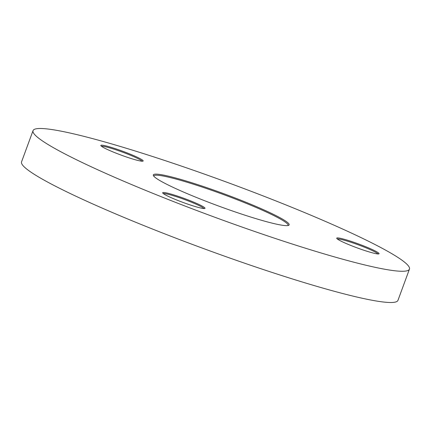 <?xml version="1.0" encoding="UTF-8"?>
<svg xmlns="http://www.w3.org/2000/svg" width="431" height="431" viewBox="0 0 431 431"><rect width="100%" height="100%" fill="white"/><g stroke="black" fill="none" stroke-linecap="round" stroke-linejoin="round"><path stroke-width="0.65" d="M239.237 199.575A72.36 6.68 -159.8 0 1 288.651 225.343A72.36 6.68 -159.8 0 1 203.254 200.189A72.36 6.68 -159.8 0 1 153.414 175.584A72.36 6.68 -159.8 0 1 239.237 199.575M287.983 225.537A71.524 6.605 20.2 0 0 288.086 225.359A71.524 6.605 20.2 0 0 238.742 200.361A71.524 6.605 20.2 0 0 153.835 175.967A71.524 6.605 20.2 0 0 153.792 176.166M189.457 200.426A22.563 2.085 -159.8 0 1 204.86 208.459A22.563 2.085 -159.8 0 1 178.24 200.614A22.563 2.085 -159.8 0 1 162.697 192.948A22.563 2.085 -159.8 0 1 189.457 200.426M203.895 208.545A21.722 2.004 20.2 0 0 188.961 201.207A21.722 2.004 20.2 0 0 163.381 193.638M363.5 245.837A22.563 2.085 -159.8 0 1 378.908 253.87A22.563 2.085 -159.8 0 1 352.283 246.031A22.563 2.085 -159.8 0 1 336.746 238.359A22.563 2.085 -159.8 0 1 363.5 245.837M377.944 253.956A21.722 2.004 20.2 0 0 363.004 246.624A21.722 2.004 20.2 0 0 337.425 239.049M127.608 153.102A22.563 2.085 -159.8 0 1 143.011 161.135A22.563 2.085 -159.8 0 1 116.386 153.291A22.563 2.085 -159.8 0 1 100.849 145.619A22.563 2.085 -159.8 0 1 127.608 153.102M142.047 161.221A21.722 2.004 20.2 0 0 127.113 153.883A21.722 2.004 20.2 0 0 101.533 146.308M271.11 199.036A200.539 18.522 20.2 0 0 33.042 130.636A200.539 18.522 20.2 0 0 171.382 200.733A200.539 18.522 20.2 0 0 409.45 269.127A200.539 18.522 20.2 0 0 271.11 199.036M33.042 130.636L21.55 161.873A200.539 18.522 20.2 0 0 159.89 231.964A200.539 18.522 20.2 0 0 397.958 300.364L409.45 269.127"/></g></svg>
